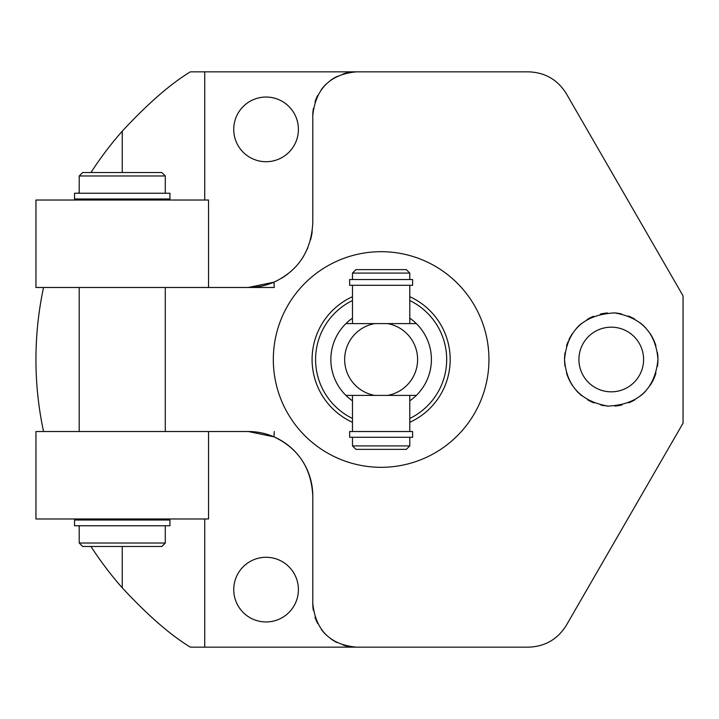 <?xml version="1.0" encoding="UTF-8"?>
<svg xmlns="http://www.w3.org/2000/svg" width="719" height="719" viewBox="0 0 719 719"><rect width="100%" height="100%" fill="white"/><g stroke="black" fill="none" stroke-linecap="round" stroke-linejoin="round"><path stroke-width="1.08" d="M412.625 431.526L349.632 431.526L349.632 437.278L412.625 437.278L412.625 431.526M409.785 445.915L406.334 449.366L355.932 449.366L352.481 445.915L409.785 445.915L409.785 437.278M352.481 431.526L352.481 395.396L409.785 395.396L409.785 431.526M409.785 318.175A50.285 50.285 0 0 1 416.337 323.604L387.586 323.604L409.785 323.604L409.785 285.29M352.481 279.529L352.481 273.085L409.785 273.085L409.785 279.529M352.481 285.29L352.481 323.604L374.68 323.604L345.929 323.604A50.285 50.285 0 0 1 352.481 318.175M352.481 400.825A50.285 50.285 0 0 1 345.929 395.396L374.68 395.396A36.471 36.471 0 0 1 374.68 323.604L387.586 323.604A36.471 36.471 0 0 1 387.586 395.396L416.337 395.396A50.285 50.285 0 0 1 409.785 400.825M330.848 359.5A50.285 50.285 0 0 1 345.929 323.604A50.285 50.285 0 0 0 345.929 395.396A50.285 50.285 0 0 1 330.848 359.5M431.409 359.5A50.285 50.285 0 0 1 416.337 395.396A50.285 50.285 0 0 0 416.337 323.604A50.285 50.285 0 0 1 431.409 359.5M352.481 300.533A65.564 65.564 0 0 0 352.481 418.467M409.785 418.467A65.564 65.564 0 0 0 409.785 300.533M352.481 422.314A69.033 69.033 0 0 1 352.481 296.686M409.785 422.314A69.033 69.033 0 0 0 409.785 296.686M273.319 359.5A107.814 107.814 0 0 1 381.133 251.686A107.814 107.814 0 0 1 488.947 359.5A107.814 107.814 0 0 1 381.133 467.314A107.814 107.814 0 0 1 273.319 359.5M43.544 431.526A345.183 345.183 0 0 1 43.544 287.474M565.026 366.25A46.717 46.717 0 0 1 564.541 359.5C567.192 330.201 583.837 314.661 614.475 312.9C641.411 317.385 655.917 332.915 657.966 359.5C655.009 389.177 638.31 404.707 607.879 406.091C580.853 401.328 566.41 385.797 564.541 359.5A46.717 46.717 0 0 1 565.026 352.768M90.971 172.524A345.183 345.183 0 0 1 122.248 131.182C147.629 103.815 170.322 84.042 190.328 71.846L528.483 71.846C545.002 72.394 557.62 79.683 566.347 93.713L683.05 295.851L683.05 423.149L566.347 625.287C557.62 639.317 545.002 646.606 528.483 647.154L356.507 647.154A43.724 43.724 0 0 1 343.143 645.06M343.143 73.94A43.724 43.724 0 0 1 356.507 71.846C330.21 74.165 315.641 88.743 312.783 115.57A43.724 43.724 0 0 1 313.34 108.614M208.546 287.474L208.546 200.026L35.959 200.026L35.95 287.474L208.546 287.474L208.546 200.026L208.546 287.474L274.281 287.474L273.957 282.163C298.268 270.775 311.21 251.075 312.783 223.043L312.783 115.57M35.95 200.026L35.95 287.474L35.959 200.026M273.957 436.837L248.352 431.526L208.546 431.526L248.352 431.526A64.431 64.431 0 0 1 312.783 495.957L312.783 603.43L312.783 495.957C311.372 468.141 298.43 448.431 273.957 436.837L274.281 431.526M35.959 431.526L208.546 431.526L208.546 518.974L35.959 518.974L35.95 431.526L35.95 518.974M75.001 200.026A345.183 345.183 0 0 1 75.54 198.992M78.632 193.24A345.183 345.183 0 0 1 79.216 192.18M313.34 610.377A43.724 43.724 0 0 1 312.783 603.43C315.632 630.248 330.201 644.826 356.507 647.154L190.328 647.154C170.286 634.931 147.593 615.158 122.248 587.818L122.248 546.476L82.667 546.476L79.216 543.025L79.216 525.76L79.216 543.025L165.28 543.025L165.28 525.76M75.001 518.974A345.183 345.183 0 0 0 75.54 520.008M78.632 525.76A345.183 345.183 0 0 0 79.216 526.82M90.971 546.476A345.183 345.183 0 0 0 122.248 587.818M657.454 352.616A46.717 46.717 0 0 1 657.463 366.375M655.944 373.107A46.717 46.717 0 0 1 653.634 379.138M653.454 379.533A46.717 46.717 0 0 1 650.039 385.537M645.752 390.992A46.717 46.717 0 0 1 640.701 395.756M634.958 399.755A46.717 46.717 0 0 1 628.685 402.838M621.962 404.968A46.717 46.717 0 0 1 614.979 406.064M607.879 406.091A46.717 46.717 0 0 1 606.378 405.956M604.589 405.741A46.717 46.717 0 0 1 600.841 405.04M594.029 402.928A46.717 46.717 0 0 1 587.639 399.809M581.797 395.756A46.717 46.717 0 0 1 576.683 390.92M572.369 385.384A46.717 46.717 0 0 1 568.963 379.344M568.657 378.688A46.717 46.717 0 0 1 566.509 372.918M566.491 346.145A46.717 46.717 0 0 1 568.082 341.642M568.9 339.781A46.717 46.717 0 0 1 572.243 333.805M576.467 328.322A46.717 46.717 0 0 1 581.482 323.496M587.234 319.434A46.717 46.717 0 0 1 593.552 316.27M600.311 314.086A46.717 46.717 0 0 1 604.149 313.331M604.58 313.268A46.717 46.717 0 0 1 607.348 312.945M614.475 312.9A46.717 46.717 0 0 1 621.513 313.924M628.316 316.009A46.717 46.717 0 0 1 634.67 319.083M640.503 323.083A46.717 46.717 0 0 1 645.626 327.864M649.967 333.355A46.717 46.717 0 0 1 653.113 338.766M653.418 339.404A46.717 46.717 0 0 1 655.935 345.866M643.586 359.5A32.328 32.328 0 0 1 611.249 391.828A32.328 32.328 0 0 1 578.921 359.5A32.328 32.328 0 0 1 611.249 327.172A32.328 32.328 0 0 1 643.586 359.5M298.403 589.625A32.328 32.328 0 0 1 266.075 621.953A32.328 32.328 0 0 1 233.738 589.625A32.328 32.328 0 0 1 266.075 557.288A32.328 32.328 0 0 1 298.403 589.625M314.994 101.864A43.724 43.724 0 0 1 317.681 95.474M321.312 89.632A43.724 43.724 0 0 1 325.806 84.438M331.028 80.043A43.724 43.724 0 0 1 336.86 76.511M312.208 231.626A64.431 64.431 0 0 1 310.527 239.939M307.795 247.911A64.431 64.431 0 0 1 307.193 249.286M304.074 255.389A64.431 64.431 0 0 1 299.49 262.228M294.574 267.935A64.431 64.431 0 0 1 294.116 268.403M288.013 273.813A64.431 64.431 0 0 1 281.282 278.424M273.957 282.163A64.431 64.431 0 0 1 248.352 287.474L273.957 282.163M204.726 71.846L204.726 200.026M298.403 129.375A32.328 32.328 0 0 1 266.075 161.712A32.328 32.328 0 0 1 233.738 129.375A32.328 32.328 0 0 1 266.075 97.047A32.328 32.328 0 0 1 298.403 129.375M336.852 642.489A43.724 43.724 0 0 1 331.028 638.957M325.806 634.553A43.724 43.724 0 0 1 321.303 629.359M317.672 623.508A43.724 43.724 0 0 1 314.985 617.118M204.726 518.974L204.726 647.154M349.632 285.29L412.625 285.29L412.625 279.529L349.632 279.529L349.632 285.29M409.785 273.085L406.334 269.634L355.932 269.634L352.481 273.085M74.551 198.992L169.945 198.992L169.945 193.24L74.56 193.24L74.551 198.992L74.56 193.24M165.28 175.975L161.829 172.524L82.667 172.524L79.216 175.975L79.216 193.24L79.216 175.975L165.28 175.975L165.28 193.24M74.56 520.008L74.551 525.76L169.945 525.76L169.945 520.008L74.56 520.008L74.56 525.76M122.248 546.476L161.829 546.476L165.28 543.025M122.248 172.524L122.248 131.182M208.546 431.526L208.546 518.974L208.546 431.526M352.481 445.915L352.481 437.278M79.216 520.008L79.216 518.974L79.216 520.008M79.216 200.026L79.216 198.992L79.216 200.026M165.28 520.008L165.28 518.974M165.28 431.526L165.28 287.474M165.28 200.026L165.28 198.992M79.216 431.526L79.216 287.474M82.667 546.476L79.216 543.025M82.667 172.524L79.216 175.975"/></g></svg>
